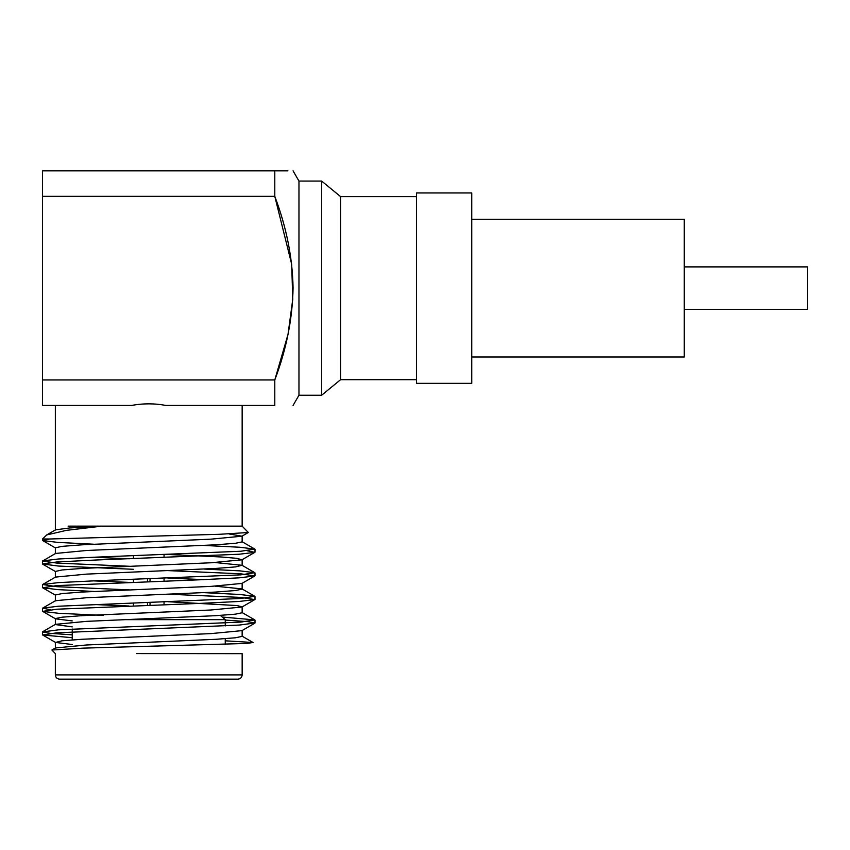 <?xml version="1.0" encoding="UTF-8"?>
<svg xmlns="http://www.w3.org/2000/svg" width="850" height="850" viewBox="0 0 850 850"><rect width="100%" height="100%" fill="white"/><g stroke="black" fill="none" stroke-linecap="round" stroke-linejoin="round"><path stroke-width="1.27" d="M471.75 383.35L416.5 383.35L416.5 192.95L471.75 192.95L471.75 383.35M147.475 578.85L147.475 581.719M147.475 602.459L147.475 605.327M150.025 578.754L150.025 581.623M150.025 602.363L150.025 605.232M164.05 554.625L164.05 557.494M164.05 578.234L164.05 581.102M164.05 601.843L164.05 604.711M125.162 619.65L225.25 619.65L220.331 615.4M225.25 619.65L225.25 625.908M225.25 638.679L225.25 644.396M242.154 674.9C241.899 677.482 240.486 678.895 237.904 679.15L59.596 679.15C56.992 678.874 55.569 677.461 55.346 674.9L242.154 674.9L242.154 653.661M72.25 637.713L42.67 634.992L56.737 632.825L239.105 625.079L255 622.986L247.488 621.594L225.25 620.075M103.243 615.4L58.395 613.275L42.67 611.384L56.748 609.216L201.875 603.309L239.105 601.46L254.83 599.579L240.741 597.412L168.438 594.203M93.649 591.43L57.758 589.613L42.67 587.764L56.737 585.607L201.875 579.7L239.105 577.851L254.83 575.96L240.762 573.803L164.05 570.435M133.45 569.298L58.395 566.047L42.5 563.964L56.737 561.988L95.625 560.023L239.105 554.242L254.83 552.351L247.127 550.726M93.627 544.213L57.747 542.396L42.67 540.547L49.587 538.996L219.311 534.31L248.327 532.504L242.144 526.139L101.681 526.15L66.438 530.358L46.739 534.937L42.5 538.996L42.5 540.356M72.25 644.523L55.547 642.441L62.05 640.804L81.887 639.274L211.023 633.601L241.952 630.636L254.83 623.188M72.25 620.914L55.547 618.832L42.67 611.384M72.25 626.875L55.356 624.559L55.356 618.598L62.061 617.196L81.887 615.666L211.023 609.992L241.952 607.028L254.83 599.579M55.558 624.336L86.477 621.361L215.613 615.687L235.439 614.157L242.144 612.754L242.144 606.794L236.852 605.551L167.949 601.704M55.356 600.939L55.356 594.989L62.061 593.576L81.887 592.057L211.023 586.383L241.952 583.408L254.83 575.96M203.862 579.626L167.96 578.096M55.356 571.444L62.061 569.968L81.897 568.438L211.034 562.764L241.952 559.799L236.863 558.333L220.958 556.963L167.96 554.476M55.356 547.804L62.061 546.359L81.887 544.829L211.023 539.155L241.952 536.191L229.022 533.938M55.547 647.955L86.466 644.991L215.613 639.317L235.439 637.787L242.144 636.374L242.144 630.413M128.988 606.008L93.149 604.477M55.558 600.716L86.477 597.741L215.613 592.067L235.439 590.537L242.144 589.124L242.144 583.185M241.942 588.901L215.061 586.16M129.136 582.399L93.277 580.858M55.547 577.086L86.477 574.122L215.602 568.448L235.439 566.918L241.952 565.282L215.156 562.541M129.274 558.779L93.404 557.239M129.54 566.281L56.737 563.061L42.5 561.096L55.547 553.456L86.477 550.492L215.602 544.818L235.439 543.288L242.144 541.886L242.144 535.957M55.558 529.847L69.413 527.977L101.681 526.15L68.106 526.15M225.25 640.815L253.119 642.504L246.627 643.45L83.257 648.136L51.903 650.016L55.335 653.639M72.25 634.844L50.012 633.324L42.5 631.933L58.395 629.839L240.762 622.094L254.83 619.926L222.679 617.079M50.373 609.747L42.67 608.122L58.395 606.231L240.741 598.485L254.83 596.317L239.881 594.479L204.287 592.662M129.551 589.9L56.737 586.67L42.67 584.503L58.395 582.622L95.625 580.773L240.762 574.866L254.83 572.698L239.838 570.86L204.159 569.054M42.67 560.894L58.395 559.003L95.625 557.164L240.752 551.257L254.83 549.089L239.806 547.251L204.021 545.434M241.644 653.661L136.648 653.576M51.191 538.996L42.5 538.996M287.927 334.741L274.794 379.95L42.5 379.95L42.5 405.45L131.506 405.45C143.002 403.314 154.498 403.314 165.994 405.45L274.794 405.45C298.733 405.45 298.733 405.45 274.794 405.45C298.733 405.45 298.733 405.45 274.794 405.45L274.794 379.95C286.429 349.329 292.517 318.644 293.069 287.884C292.506 257.571 286.408 227.056 274.794 196.35L42.5 196.35L42.5 170.85L274.794 170.85L274.794 196.35L291.678 264.233L292.772 299.2L288.054 334.103M42.5 379.95L42.5 196.35M274.794 170.85C298.669 170.85 298.669 170.85 274.794 170.85L287.927 170.85M293.069 170.85L298.966 181.061L298.966 395.239L293.069 405.45M321.64 181.061L321.64 395.239L340.595 379.684L340.595 196.616L321.64 181.061L298.966 181.061M684.25 266.9L807.5 266.9L807.5 309.4L684.25 309.4M471.75 219.3L684.25 219.3L684.25 357L471.75 357M133.45 555.762L133.45 558.62M133.45 579.371L133.45 582.239M133.45 602.979L133.45 605.848M72.25 629.011L72.25 639.901M42.67 634.992L55.547 642.441M42.67 587.764L55.547 595.213M42.67 564.156L55.547 571.604M254.83 552.351L241.952 559.799M42.67 540.547L55.547 547.995M241.952 536.191L248.327 532.504M55.516 647.912L51.903 650.006M241.974 636.097L253.098 642.536M55.526 624.293L42.67 631.731M241.963 612.489L254.83 619.926M55.537 600.684L42.67 608.122M241.963 588.869L254.83 596.317M55.537 577.065L42.67 584.503M241.963 565.261L254.83 572.698M241.952 541.641L254.83 549.089M55.547 529.837L46.739 534.937M55.356 648.178L55.356 642.218M55.356 577.32L55.356 571.381M242.144 565.505L242.144 559.576M55.356 553.69L55.356 547.772M55.356 530.071L55.346 405.45M55.346 653.607L55.346 674.9M42.5 561.096L42.5 563.954M42.5 584.704L42.5 587.573M42.5 608.313L42.5 611.182M42.5 631.933L42.5 634.791M255 549.281L255 552.16M255 572.911L255 575.758M255 596.509L255 599.388M255 620.128L255 622.986M242.154 405.45L242.154 526.15M298.966 395.239L321.64 395.239M340.595 379.684L416.5 379.684M340.595 196.616L416.5 196.616"/></g></svg>
